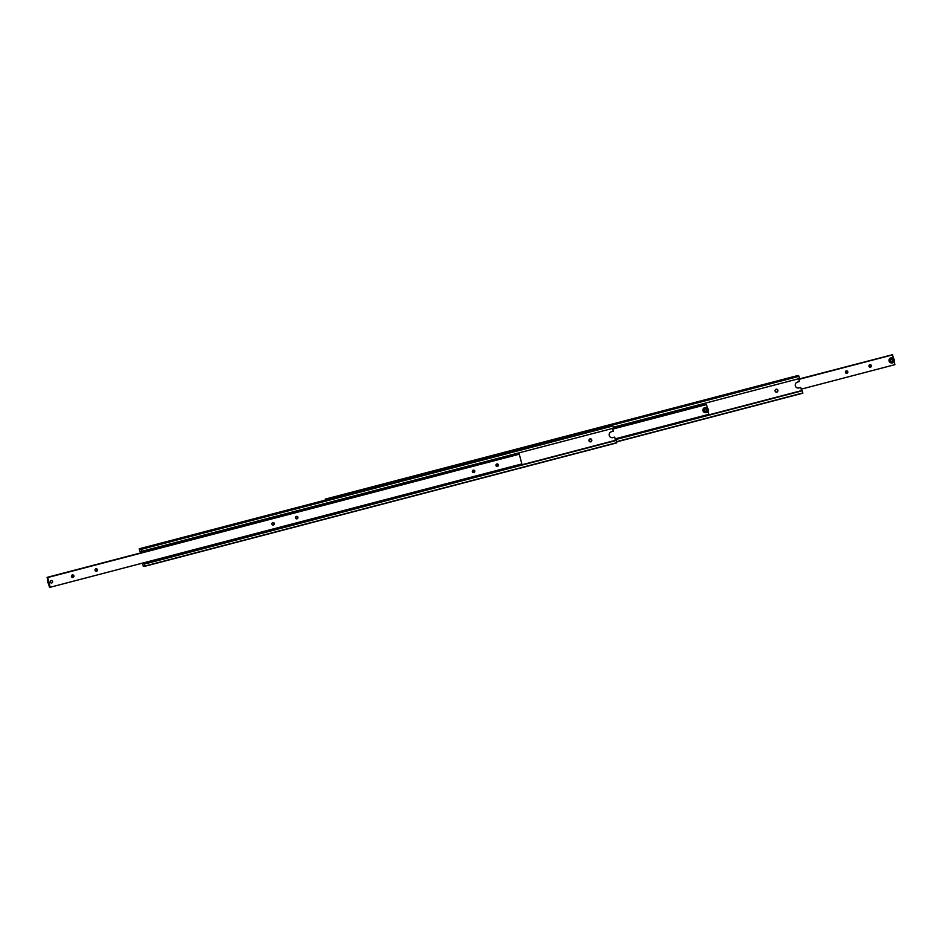 <?xml version="1.0" encoding="UTF-8"?>
<svg xmlns="http://www.w3.org/2000/svg" width="942" height="942" viewBox="0 0 942 942"><rect width="100%" height="100%" fill="white"/><g stroke="black" fill="none" stroke-linecap="round" stroke-linejoin="round"><path stroke-width="1.41" d="M144.479 563.763L145.103 566.224L616.751 442.881L616.115 440.42L147.906 563.175M141.571 551.364L613.43 428.198L612.783 425.737L610.793 425.466L139.157 548.809L141.276 549.339L612.912 425.996M143.914 548.338L142.925 548.48L143.914 548.338M611.464 437.665A3.038 2.908 97.9 0 0 612.382 437.583L614.631 437.135L612.747 437.63A3.038 2.908 -82.1 0 1 609.238 435.44A3.038 2.908 -82.1 0 1 611.393 431.754L613.277 431.259L612.618 428.41M140.146 551.164L140.864 552.824M143.337 563.493L142.607 563.504L143.29 563.328M608.485 426.279L607.449 426.432L608.485 426.279M590.033 438.901A1.519 1.448 -82.1 0 1 591.823 440.279A1.519 1.448 -82.1 0 1 590.163 441.869A1.519 1.448 -82.1 0 1 590.033 438.901M589.986 441.833A1.519 1.448 97.9 0 0 590.399 438.854M145.103 566.224L143.113 565.954L142.607 563.504M143.537 562.857L144.032 563.705M143.054 563.575L143.208 562.939M616.763 442.646L145.115 565.989M139.781 551.27L139.157 548.809M612.783 425.737L141.147 549.08M141.276 549.339L141.783 551.541M141.206 551.459L141.206 552.73M142.477 563.493L143.278 563.281M146.917 562.951L615.679 440.361L614.631 437.135M143.726 563.657L615.373 440.326M144.609 563.787L616.256 440.444M51.61 580.508A1.248 1.189 -82.1 0 1 51.716 582.91A1.201 1.154 -82.1 0 1 50.315 582.038A1.201 1.154 -82.1 0 1 51.174 580.578A1.201 1.154 -82.1 0 1 52.564 581.45A1.248 1.189 -82.1 0 1 51.268 582.98A1.248 1.189 -82.1 0 1 51.162 580.543A1.248 1.189 -82.1 0 1 52.634 581.673A1.248 1.189 -82.1 0 1 51.268 582.98M48.525 583.498A2.532 2.426 -82.1 0 1 47.854 580.613M296.977 518.83A1.26 1.213 -82.1 0 1 295.482 517.676A1.26 1.213 -82.1 0 1 296.871 516.357A1.26 1.213 -82.1 0 1 296.977 518.83M296.106 518.712A1.26 1.213 97.9 0 0 296.436 516.381M273.392 525A1.26 1.213 -82.1 0 1 271.897 523.846A1.26 1.213 -82.1 0 1 273.286 522.527A1.26 1.213 -82.1 0 1 273.392 525M272.521 524.882A1.26 1.213 97.9 0 0 272.85 522.551M47.606 577.411L50.209 587.255L521.856 463.923L519.242 454.079L47.159 577.352L518.807 454.009L47.159 577.352M96.531 571.252A1.26 1.213 -82.1 0 1 95.036 570.098A1.26 1.213 -82.1 0 1 96.425 568.78A1.26 1.213 -82.1 0 1 96.531 571.252M95.66 571.135A1.26 1.213 97.9 0 0 95.978 568.803M72.946 577.422A1.26 1.213 -82.1 0 1 71.451 576.269A1.26 1.213 -82.1 0 1 72.84 574.938A1.26 1.213 -82.1 0 1 72.946 577.422M72.075 577.305A1.26 1.213 97.9 0 0 72.404 574.961M473.838 472.578A1.26 1.213 -82.1 0 1 472.342 471.424A1.26 1.213 -82.1 0 1 473.732 470.105A1.26 1.213 -82.1 0 1 473.838 472.578M472.966 472.46A1.26 1.213 97.9 0 0 473.296 470.129M497.423 466.408A1.26 1.213 -82.1 0 1 495.928 465.266A1.26 1.213 -82.1 0 1 497.317 463.935A1.26 1.213 -82.1 0 1 497.423 466.408M496.552 466.302A1.26 1.213 97.9 0 0 496.881 463.959M49.42 587.149L47.1 577.34M47.948 577.47L519.595 454.126M612.724 428.881L706.041 404.483L612.665 428.622M707.36 408.074L706.476 404.542L612.771 429.046M705.452 411.56L706.783 411.077L707.077 409.652L706.029 408.698M704.969 412.572A2.532 2.426 -82.1 0 1 704.557 407.674A2.532 2.426 -82.1 0 1 705.664 407.556L706.3 407.65A2.532 2.426 97.9 0 0 703.65 410.971A2.532 2.426 97.9 0 0 706.712 412.537A2.532 2.426 97.9 0 0 706.3 407.65L708.266 409.346C708.549 411.442 707.654 412.549 705.605 412.655L704.969 412.572M704.981 409.205L704.698 410.63L705.735 411.595L707.065 411.124L707.36 409.688L706.312 408.734L704.981 409.205M615.032 438.866L708.808 414.35L708.101 411.313M612.771 429.069L706.547 404.554M704.899 404.318L612.63 428.433L704.981 404.483M616.586 441.904L802.843 393.191L802.348 390.753L615.208 439.643M330.018 498.648L329.017 498.789L330.018 498.648M797.568 387.974A3.038 2.908 97.9 0 0 798.475 387.892L800.735 387.445L798.84 387.939A3.038 2.908 -82.1 0 1 795.331 385.749A3.038 2.908 -82.1 0 1 797.485 382.063L799.369 381.569L798.722 378.719M794.577 376.588L793.553 376.741L794.577 376.588M776.137 389.211A1.519 1.448 -82.1 0 1 777.927 390.589A1.519 1.448 -82.1 0 1 776.267 392.178A1.519 1.448 -82.1 0 1 776.137 389.211M776.078 392.143A1.519 1.448 97.9 0 0 776.491 389.164M802.855 392.955L616.539 441.68M325.414 500.096L325.249 499.119L796.897 375.776L798.887 376.046L327.345 499.59M613.207 427.232L799.523 378.507L798.887 376.046M610.946 425.49L799.016 376.305M325.249 499.119L327.251 499.39M615.173 439.467L801.772 390.671L800.735 387.445M615.15 439.361L801.465 390.636M615.22 439.69L802.348 390.753M889.86 361.01A2.273 2.178 -82.1 0 1 891.473 358.254A2.273 2.178 -82.1 0 1 894.099 359.903A2.273 2.178 -82.1 0 1 892.486 362.658A2.273 2.178 -82.1 0 1 889.86 361.01M894.264 359.82A2.532 2.426 97.9 0 0 892.251 357.936A2.532 2.426 97.9 0 0 889.554 361.057A2.532 2.426 97.9 0 0 891.568 362.941A2.532 2.426 97.9 0 0 894.264 359.82M891.568 362.941L891.061 362.882A2.532 2.426 -82.1 0 1 889.048 360.986A2.532 2.426 -82.1 0 1 891.756 357.866L892.251 357.936M892.027 361.822L893.04 360.81L892.71 359.397L891.367 358.996M846.022 373.197A1.26 1.213 97.9 0 0 846.34 370.865A1.26 1.213 -82.1 0 1 847.812 372.019A1.26 1.213 -82.1 0 1 846.434 373.338A1.26 1.213 -82.1 0 1 846.328 370.865M869.596 367.039A1.26 1.213 97.9 0 0 869.925 364.695M869.902 364.695A1.26 1.213 -82.1 0 1 871.397 365.849A1.26 1.213 -82.1 0 1 870.019 367.18A1.26 1.213 -82.1 0 1 869.902 364.695M798.828 379.19L892.215 354.946M892.133 354.793L798.792 379.061M893.475 358.502L892.58 354.851L798.863 379.355M801.136 389.176L894.9 364.66L894.146 361.387M798.863 379.379L892.639 354.863M893.322 360.857L892.992 359.432L891.65 359.043L890.637 360.056L890.967 361.469L892.309 361.869L893.04 360.81M703.957 410.9A2.273 2.178 -82.1 0 1 705.346 408.016A2.273 2.178 -82.1 0 1 708.101 409.429A2.273 2.178 -82.1 0 1 706.712 412.313A2.273 2.178 -82.1 0 1 703.957 410.9"/></g></svg>
